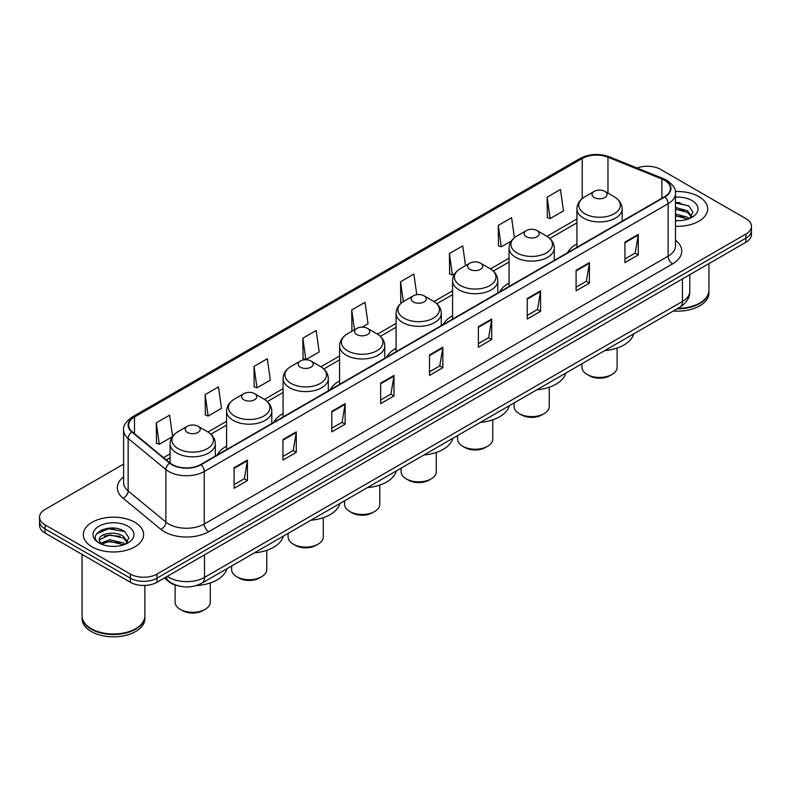 <?xml version="1.0" encoding="UTF-8"?>
<svg xmlns="http://www.w3.org/2000/svg" width="791" height="791" viewBox="0 0 791 791"><rect width="100%" height="100%" fill="white"/><g stroke="black" fill="none" stroke-linecap="round" stroke-linejoin="round"><path stroke-width="1.19" d="M226.582 446.213A33.291 19.221 0 0 0 217.218 454.983M283.079 413.594A33.291 19.221 0 0 0 273.706 422.374M339.576 380.975A33.291 19.221 0 0 0 330.203 389.755M396.073 348.366A33.291 19.221 0 0 0 386.7 357.137M452.571 315.747A33.291 19.221 0 0 0 443.197 324.518M509.058 283.129A33.291 19.221 0 0 0 499.694 291.899M576.926 243.944A33.291 19.221 0 0 0 567.552 252.715M178.094 585.824A18.846 10.876 180 0 1 169.106 581.84L164.419 577.984M115.98 528.348A25.124 14.505 0 0 0 101.278 530.099M680.042 202.694A25.124 14.505 0 0 0 675.474 202.664M123.604 464.109L45.067 509.453A18.846 10.876 0 0 0 39.55 517.146L39.55 525.353A18.846 10.876 0 0 0 45.067 533.045L130.347 582.275A18.846 10.876 0 0 0 156.994 582.275L745.933 242.254A18.846 10.876 0 0 0 751.45 234.561L751.45 230.458A18.846 10.876 0 0 1 745.933 238.15A18.846 10.876 0 0 0 751.45 230.458L751.45 226.355A18.846 10.876 0 0 0 745.933 218.662L660.653 169.432A18.846 10.876 0 0 0 637.062 167.999M39.55 517.146A18.846 10.876 0 0 0 45.067 524.838L130.347 574.068A18.846 10.876 0 0 0 156.994 574.068L156.994 578.172L745.933 238.15L156.994 578.172A18.846 10.876 0 0 1 130.347 578.172A18.846 10.876 0 0 0 156.994 578.172L156.994 582.275M45.067 524.838L45.067 528.942L130.347 578.172L45.067 528.942A18.846 10.876 0 0 1 39.55 521.249A18.846 10.876 0 0 0 45.067 528.942L45.067 533.045M698.848 196.613A30.147 17.402 0 0 0 675.336 191.56A30.147 17.402 0 0 1 698.848 196.613A30.147 17.402 0 0 1 707.678 208.923A30.147 17.402 0 0 0 698.848 196.613M134.786 522.268A30.147 17.402 0 0 0 101.93 518.5A30.147 17.402 0 0 0 83.322 534.578A30.147 17.402 0 0 0 92.151 546.888A30.147 17.402 0 0 0 125.008 550.665A30.147 17.402 0 0 0 143.616 534.578A30.147 17.402 0 0 0 134.786 522.268A30.147 17.402 0 0 0 101.93 518.5A30.147 17.402 0 0 0 83.322 534.578A30.147 17.402 0 0 0 92.151 546.888A30.147 17.402 0 0 0 125.008 550.665A30.147 17.402 0 0 0 143.616 534.578A30.147 17.402 0 0 0 134.786 522.268M664.559 180.299A20.101 11.608 180 0 1 670.452 188.505A20.101 11.608 180 0 1 664.559 196.712L200.696 464.525A20.101 11.608 180 0 1 170.016 462.972L132.265 431.846A20.101 11.608 180 0 1 128.636 425.192A20.101 11.608 180 0 1 134.519 416.986L582.216 158.507A20.101 11.608 180 0 1 607.963 157.201L661.879 179.003A20.101 11.608 180 0 1 664.559 180.299M664.915 180.101A20.606 11.895 0 0 0 662.166 178.766L608.249 156.964A20.606 11.895 0 0 0 581.869 158.299L134.163 416.778A20.606 11.895 0 0 0 131.86 432.015L169.61 463.14A20.606 11.895 0 0 0 201.052 464.732L664.915 196.919A20.606 11.895 0 0 0 664.915 180.101M234.096 467.758L234.096 488.274L247.425 480.572L247.425 460.065L234.096 467.758M234.096 484.626L244.36 478.703L247.365 460.748A5.023 2.897 -120 0 0 247.425 460.065M244.271 478.753L247.425 480.572M282.951 439.549L282.951 460.065L296.279 452.373L296.279 431.856L282.951 439.549M282.951 456.427L293.214 450.494L296.22 432.539A5.023 2.897 -120 0 0 296.279 431.856M293.125 450.554L296.279 452.373M331.805 411.34L331.805 431.856L345.133 424.164L345.133 403.647L331.805 411.34M331.805 428.218L342.068 422.295L345.084 404.33A5.023 2.897 -120 0 0 345.133 403.647M341.979 422.345L345.133 424.164M380.669 383.131L380.669 403.647L393.987 395.955L393.987 375.438L380.669 383.131M380.669 400.009L390.932 394.086L393.938 376.12A5.023 2.897 -120 0 0 393.987 375.438M390.833 394.136L393.987 395.955M624.949 242.105L624.949 262.612L638.268 254.92L638.268 234.413L624.949 242.105M624.949 258.973L635.213 253.051L638.218 235.085A5.023 2.897 -120 0 0 638.268 234.413M635.114 253.1L638.268 254.92M576.085 270.304L576.085 290.821L589.414 283.129L589.414 262.612L576.085 270.304M576.085 287.182L586.349 281.26L589.364 263.294A5.023 2.897 -120 0 0 589.414 262.612M586.26 281.309L589.414 283.129M527.231 298.514L527.231 319.03L540.56 311.338L540.56 290.821L527.231 298.514M527.231 315.391L537.494 309.469L540.5 291.503A5.023 2.897 -120 0 0 540.56 290.821M537.405 309.518L540.56 311.338M478.377 326.723L478.377 347.239L491.705 339.547L491.705 319.03L478.377 326.723M478.377 343.601L488.64 337.668L491.646 319.712A5.023 2.897 -120 0 0 491.705 319.03M488.551 337.727L491.705 339.547M429.523 354.932L429.523 375.438L442.841 367.746L442.841 347.239L429.523 354.932M429.523 371.8L439.786 365.877L442.792 347.921A5.023 2.897 -120 0 0 442.841 347.239M439.697 365.926L442.841 367.746M675.474 226.285A30.147 17.402 0 0 0 707.678 208.923A30.147 17.402 0 0 1 675.474 226.285M156.994 574.068L745.933 234.047A18.846 10.876 0 0 0 751.45 226.355M254 366.421L257.006 387.847L270.324 380.155L267.318 358.719L254 366.421L254.208 386.809M205.136 394.62L208.152 416.056L221.47 408.364L218.464 386.928L205.136 394.62L205.353 415.018M172.586 436.395L169.61 415.137L156.282 422.829L156.499 443.217M416.768 294.667L413.891 274.101L400.562 281.794L400.78 302.182M465.523 265.677L462.745 245.892L449.417 253.585L449.634 273.983M514.407 237.725L511.599 217.693L498.271 225.386L498.488 245.774M547.135 197.177L550.14 218.613L563.459 210.92L560.453 189.484L547.135 197.177L547.342 217.565M302.854 338.212L305.86 359.648L319.188 351.955L316.173 330.519L302.854 338.212L303.062 358.6M362.159 327.138L368.042 323.746L365.027 302.31L351.708 310.003L351.926 330.391M352.835 330.737L351.708 330.312M351.708 310.003L354.487 329.788M401.887 302.597L400.562 302.103M400.562 281.794L403.341 301.589M449.417 253.585L452.422 275.021L454.835 273.627M452.422 275.021L449.417 273.904M498.271 225.386L501.286 246.812L511.332 241.018M501.286 246.812L498.271 245.694M550.14 218.613L547.135 217.485M305.86 359.648L302.854 358.521M257.006 387.847L254 386.73M208.152 416.056L205.136 414.929M156.282 422.829L159.288 444.265L172.359 436.721M159.288 444.265L156.282 443.138M677.917 308.342A31.403 18.134 0 0 0 699.738 303.032A31.403 18.134 0 0 0 708.934 290.208L708.934 263.611M677.788 308.411A31.096 17.946 0 0 0 699.521 303.161A31.096 17.946 0 0 0 699.63 303.091M677.027 308.846A31.403 18.134 0 0 0 708.934 290.722A31.403 18.134 0 0 0 708.934 290.465M673.309 310.992A31.403 18.134 0 0 0 708.934 293.026L708.934 290.722M675.474 220.521L678.886 220.719M675.474 214.005L687.577 217.288L689.238 218.623M675.474 215.636L687.873 219.127M675.474 207.489L687.577 210.782L691.65 216.418M675.474 209.121L687.577 212.403L691.334 216.833M675.474 220.689A20.477 11.825 0 0 0 692.016 217.278A20.477 11.825 0 0 0 692.016 200.558A20.477 11.825 0 0 0 675.474 197.157M689.722 218.425L692.926 212.126L688.872 206.006L675.474 202.348M675.474 202.98L688.595 205.818M675.474 209.486L684.057 210.614M675.474 216.002L684.057 217.12M581.949 363.741L581.949 367.291A17.59 10.154 0 0 0 587.1 374.469L589.325 375.755A14.446 8.345 0 0 0 609.752 375.755L611.977 374.469A17.59 10.154 0 0 0 617.128 367.291L617.128 348.04M589.325 375.755L587.1 374.469A17.59 10.154 0 0 0 611.977 374.469M594.209 197.532A7.534 4.351 0 0 0 604.868 197.532A7.534 4.351 0 0 0 604.868 191.382L614.231 196.781A20.774 11.994 0 0 1 614.231 213.748A20.774 11.994 0 0 1 584.856 213.748A20.774 11.994 0 0 1 584.856 196.781C579.734 199.816 577.094 203.86 576.926 208.893A22.613 13.051 0 0 0 583.55 218.118A22.613 13.051 0 0 0 608.19 220.946A22.613 13.051 0 0 0 622.151 208.893C621.983 203.86 619.343 199.816 614.231 196.781L604.868 191.382A7.534 4.351 0 0 0 594.209 191.382A7.534 4.351 0 0 0 594.209 197.532M604.72 350.601A34.547 19.943 0 0 0 633.7 333.871M514.091 402.926L514.091 406.475A17.59 10.154 0 0 0 519.242 413.653L521.457 414.929A14.446 8.345 0 0 0 541.894 414.929L544.109 413.653A17.59 10.154 0 0 0 549.261 406.475L549.261 387.224M521.457 414.929L519.242 413.653A17.59 10.154 0 0 0 544.109 413.653M526.341 236.717A7.534 4.351 0 0 0 537 236.717A7.534 4.351 0 0 0 537 230.557L546.363 235.965A20.774 11.994 0 0 1 546.363 252.922A20.774 11.994 0 0 1 516.988 252.922A20.774 11.994 0 0 1 516.988 235.965C511.876 239.001 509.226 243.035 509.058 248.067A22.613 13.051 0 0 0 515.683 257.302A22.613 13.051 0 0 0 540.332 260.13A22.613 13.051 0 0 0 554.283 248.067C554.125 243.035 551.475 239.001 546.363 235.965L537 230.557A7.534 4.351 0 0 0 526.341 230.557A7.534 4.351 0 0 0 526.341 236.717M536.852 389.775A34.547 19.943 0 0 0 565.832 373.045M457.594 435.544L457.594 439.084A17.59 10.154 0 0 0 462.745 446.272L464.96 447.548A14.446 8.345 0 0 0 485.397 447.548L487.612 446.272A17.59 10.154 0 0 0 492.763 439.084L492.763 419.843M464.96 447.548L462.745 446.272A17.59 10.154 0 0 0 487.612 446.272M469.854 269.335A7.534 4.351 0 0 0 480.513 269.335A7.534 4.351 0 0 0 480.513 263.176L489.866 268.584A20.774 11.994 0 0 1 489.866 285.541A20.774 11.994 0 0 1 460.491 285.541A20.774 11.994 0 0 1 460.491 268.584C455.379 271.62 452.739 275.654 452.571 280.686A22.613 13.051 0 0 0 459.195 289.921A22.613 13.051 0 0 0 483.835 292.749A22.613 13.051 0 0 0 497.796 280.686C497.628 275.654 494.988 271.62 489.866 268.584L480.513 263.176A7.534 4.351 0 0 0 469.854 263.176A7.534 4.351 0 0 0 469.854 269.335M480.364 422.394A34.547 19.943 0 0 0 509.335 405.664M401.096 468.153L401.096 471.703A17.59 10.154 0 0 0 406.248 478.881L408.472 480.167A14.446 8.345 0 0 0 428.9 480.167L431.125 478.881A17.59 10.154 0 0 0 436.276 471.703L436.276 452.462M408.472 480.167L406.248 478.881A17.59 10.154 0 0 0 431.125 478.881M413.357 301.954A7.534 4.351 0 0 0 424.016 301.954A7.534 4.351 0 0 0 424.016 295.794L433.369 301.203A20.774 11.994 0 0 1 433.369 318.16A20.774 11.994 0 0 1 403.993 318.16A20.774 11.994 0 0 1 403.993 301.203C398.882 304.238 396.242 308.272 396.073 313.305A22.613 13.051 0 0 0 402.698 322.54A22.613 13.051 0 0 0 427.338 325.368A22.613 13.051 0 0 0 441.299 313.305C441.131 308.272 438.491 304.238 433.369 301.203L424.016 295.794A7.534 4.351 0 0 0 413.357 295.794A7.534 4.351 0 0 0 413.357 301.954M423.867 455.013A34.547 19.943 0 0 0 452.838 438.283M344.599 500.772L344.599 504.322A17.59 10.154 0 0 0 349.751 511.5L351.975 512.786A14.446 8.345 0 0 0 372.403 512.786L374.627 511.5A17.59 10.154 0 0 0 379.779 504.322L379.779 485.081M351.975 512.786L349.751 511.5A17.59 10.154 0 0 0 374.627 511.5M356.86 334.563A7.534 4.351 0 0 0 367.518 334.563A7.534 4.351 0 0 0 367.518 328.413L376.882 333.812A20.774 11.994 0 0 1 376.882 350.779A20.774 11.994 0 0 1 347.496 350.779A20.774 11.994 0 0 1 347.496 333.812C342.384 336.857 339.744 340.891 339.576 345.924A22.613 13.051 0 0 0 346.201 355.159A22.613 13.051 0 0 0 370.841 357.987A22.613 13.051 0 0 0 384.802 345.924C384.634 340.891 381.994 336.857 376.882 333.812L367.518 328.413A7.534 4.351 0 0 0 356.86 328.413A7.534 4.351 0 0 0 356.86 334.563M367.37 487.632A34.547 19.943 0 0 0 396.34 470.902M288.102 533.391L288.102 536.941A17.59 10.154 0 0 0 293.253 544.119L295.478 545.404A14.446 8.345 0 0 0 315.906 545.404L318.13 544.119A17.59 10.154 0 0 0 323.282 536.941L323.282 517.7M295.478 545.404L293.253 544.119A17.59 10.154 0 0 0 318.13 544.119M300.362 367.182A7.534 4.351 0 0 0 311.021 367.182A7.534 4.351 0 0 0 311.021 361.032L320.385 366.431A20.774 11.994 0 0 1 320.385 383.398A20.774 11.994 0 0 1 291.009 383.398A20.774 11.994 0 0 1 291.009 366.431C285.887 369.476 283.247 373.51 283.079 378.543A22.613 13.051 0 0 0 289.704 387.768A22.613 13.051 0 0 0 314.343 390.606A22.613 13.051 0 0 0 328.305 378.543C328.136 373.51 325.496 369.476 320.385 366.431L311.021 361.032A7.534 4.351 0 0 0 300.362 361.032A7.534 4.351 0 0 0 300.362 367.182M310.873 520.251A34.547 19.943 0 0 0 339.853 503.521M231.615 566.01L231.615 569.56A17.59 10.154 0 0 0 236.766 576.738L238.981 578.023A14.446 8.345 0 0 0 259.418 578.023L261.633 576.738A17.59 10.154 0 0 0 266.785 569.56L266.785 550.309M238.981 578.023L236.766 576.738A17.59 10.154 0 0 0 261.633 576.738M243.865 399.801A7.534 4.351 0 0 0 254.524 399.801A7.534 4.351 0 0 0 254.524 393.651L263.887 399.05A20.774 11.994 0 0 1 263.887 416.007A20.774 11.994 0 0 1 234.512 416.007A20.774 11.994 0 0 1 234.512 399.05C229.39 402.085 226.75 406.129 226.582 411.162A22.613 13.051 0 0 0 233.207 420.387A22.613 13.051 0 0 0 257.856 423.215A22.613 13.051 0 0 0 271.807 411.162C271.639 406.129 268.999 402.085 263.887 399.05L254.524 393.651A7.534 4.351 0 0 0 243.865 393.651A7.534 4.351 0 0 0 243.865 399.801M254.376 552.869A34.547 19.943 0 0 0 283.356 536.14M175.118 585.024L175.118 602.178A17.59 10.154 0 0 0 180.269 609.357L182.484 610.642A14.446 8.345 0 0 0 182.484 610.642A14.446 8.345 0 0 0 202.921 610.632L205.136 609.357A17.59 10.154 0 0 0 210.287 602.178L210.287 582.927M182.484 610.632L180.269 609.357A17.59 10.154 0 0 0 205.136 609.357M187.378 432.42A7.534 4.351 0 0 0 198.037 432.42A7.534 4.351 0 0 0 198.037 426.27L207.39 431.668A20.774 11.994 0 0 1 207.39 448.626A20.774 11.994 0 0 1 178.015 448.626A20.774 11.994 0 0 1 178.015 431.668C172.903 434.704 170.263 438.738 170.095 443.771A22.613 13.051 0 0 0 176.709 453.006A22.613 13.051 0 0 0 201.359 455.834A22.613 13.051 0 0 0 215.32 443.771C215.152 438.738 212.512 434.704 207.39 431.668L198.037 426.27A7.534 4.351 0 0 0 187.378 426.27A7.534 4.351 0 0 0 187.378 432.42M196.178 585.607A34.547 19.943 0 0 0 226.859 568.749M135.568 628.756A31.096 17.946 0 0 1 135.449 628.815A31.096 17.946 0 0 1 91.479 628.815L91.262 628.687A31.403 18.134 0 0 0 135.676 628.687A31.403 18.134 0 0 0 144.872 615.873L144.872 585.439M82.066 616.12A31.403 18.134 0 0 0 82.066 616.377A31.403 18.134 0 0 0 91.262 629.201A31.403 18.134 0 0 0 125.482 633.136A31.403 18.134 0 0 0 144.872 616.377A31.403 18.134 0 0 0 144.872 616.12M82.066 616.377L82.066 618.691A31.403 18.134 0 0 0 91.262 631.515A31.403 18.134 0 0 0 125.482 635.44A31.403 18.134 0 0 0 144.872 618.691L144.872 616.377M110.038 546.235L114.824 546.373M100.645 543.229L109.791 539.739L123.505 542.952L125.166 544.287M101.485 544.109L109.791 541.37L123.811 544.781M100.793 543.872L99.32 540.431A14.198 8.197 0 0 0 101.614 544.228M127.588 542.072L123.505 536.436C114.982 530.079 97.451 534.004 99.32 540.431L99.271 539.798M99.359 540.629L99.755 539.571L109.791 534.854L123.505 538.068L127.262 542.497M125.65 544.079L128.864 537.781L124.8 531.671C110.433 521.338 84.894 534.953 99.646 543.298L100.378 543.743M127.954 526.223A20.477 11.825 0 0 0 98.984 526.223A20.477 11.825 0 0 0 98.984 542.942A20.477 11.825 0 0 0 127.954 542.942A20.477 11.825 0 0 0 127.954 526.223M82.066 554.402L82.066 615.873A31.403 18.134 0 0 0 91.262 628.687L91.479 628.815M96.65 533.717L108.674 528.784L124.523 531.483M104.165 536.12L108.674 535.299L119.995 536.268M104.165 542.636L108.674 541.815L119.995 542.784M167.296 576.323A25.124 14.505 0 0 0 168.987 577.4A25.124 14.505 0 0 0 204.513 577.4L682.415 301.49A25.124 14.505 0 0 0 689.782 291.236C689.96 297.465 686.637 302.805 679.815 307.244L201.913 583.155A12.567 7.257 60 0 0 204.513 577.4L204.513 554.837M682.415 278.926L682.415 301.49A12.567 7.257 60 0 1 679.815 307.244M166.278 576.916A12.567 8.404 129.5 0 0 168.473 580.999L164.657 577.855M745.933 242.254L745.933 234.047M130.347 582.275L130.347 574.068M675.474 240.197A31.403 18.134 180 0 1 672.558 263.897L208.695 531.71A6.279 3.629 60 0 1 204.246 524.018L668.118 256.205A25.124 14.505 0 0 0 675.474 245.952L675.474 193.429A25.124 14.505 180 0 1 668.118 203.692A6.279 3.629 -120 0 0 664.915 196.919M208.695 531.71A31.403 18.134 180 0 1 164.281 531.71A31.403 18.134 180 0 1 160.761 529.288L123.001 498.162A31.403 18.134 180 0 1 123.604 476.874M168.72 524.018A25.124 14.505 0 0 0 204.246 524.018L204.246 471.495A25.124 14.505 180 0 1 165.902 469.557L128.152 438.432A25.124 14.505 180 0 1 123.604 430.116L123.604 482.629A25.124 14.505 0 0 0 128.152 490.944L165.902 522.08A25.124 14.505 0 0 0 168.72 524.018M675.474 193.429C676.315 189.504 673.428 185.134 666.813 180.299L663.511 178.697A6.279 2.946 112 0 0 662.166 178.766M663.511 178.697L609.594 156.895C599.192 153.217 589.315 153.751 579.971 158.507A6.279 3.629 60 0 1 581.869 158.299M134.163 416.778A6.279 3.629 -120 0 0 132.265 416.976C125.749 421.662 122.862 426.042 123.604 430.116M131.86 432.015A6.279 4.202 129.5 0 0 128.152 438.432L128.152 490.944A6.279 4.202 -50.5 0 1 123.001 498.162M609.594 156.895A6.279 2.946 112 0 0 608.249 156.964M169.61 463.14A6.279 4.202 129.5 0 0 165.902 469.557L165.902 522.08A6.279 4.202 -50.5 0 1 160.761 529.288M201.052 464.732A6.279 3.629 60 0 1 204.246 471.495L668.118 203.692L668.118 256.205A6.279 3.629 60 0 0 672.558 263.897M134.519 416.986L134.519 433.705M661.879 179.003L661.879 198.264M607.963 157.201L607.963 193.162M622.982 220.719L622.151 220.382M582.216 158.507L582.216 198.59M576.926 218.998L546.947 236.311M509.058 258.182L490.45 268.93M452.571 290.801L433.952 301.549M396.073 323.42L377.455 334.168M339.576 356.029L320.958 366.777M283.079 388.648L264.471 399.396M226.582 421.267L207.974 432.015M170.095 453.886L163.569 457.653M429.523 355.574L442.792 347.921M478.377 327.375L491.646 319.712M527.231 299.166L540.5 291.503M576.085 270.957L589.364 263.294M624.949 242.748L638.218 235.085M380.669 383.783L393.938 376.12M331.805 411.992L345.084 404.33M282.951 440.201L296.22 432.539M234.096 468.401L247.365 460.748M201.913 583.155C191.808 588.237 181.693 588.237 171.588 583.155L168.473 580.999M689.782 291.236L689.782 274.675M579.971 158.507L132.265 416.976M576.926 222.825L549.804 238.477M509.058 262.009L493.317 271.095M452.571 294.628L436.82 303.714M396.073 327.237L380.323 336.333M339.576 359.856L323.826 368.952M283.079 392.474L267.328 401.571M226.582 425.093L210.841 434.19M170.095 457.712L166.298 459.897M622.151 221.203L622.151 208.893M576.926 247.306L576.926 208.893M594.209 191.382L584.856 196.781M554.283 260.377L554.283 248.067M509.058 286.49L509.058 248.067M526.341 230.557L516.988 235.965M497.796 292.996L497.796 280.686M452.571 319.109L452.571 280.686M469.854 263.176L460.491 268.584M441.299 325.615L441.299 313.305M396.073 351.728L396.073 313.305M413.357 295.794L403.993 301.203M384.802 358.234L384.802 345.924M339.576 384.347L339.576 345.924M356.86 328.413L347.496 333.812M328.305 390.853L328.305 378.543M283.079 416.956L283.079 378.543M300.362 361.032L291.009 366.431M271.807 423.472L271.807 411.162M226.582 449.575L226.582 411.162M243.865 393.651L234.512 399.05M215.32 456.081L215.32 443.771M170.095 463.032L170.095 443.771M187.378 426.27L178.015 431.668"/></g></svg>
